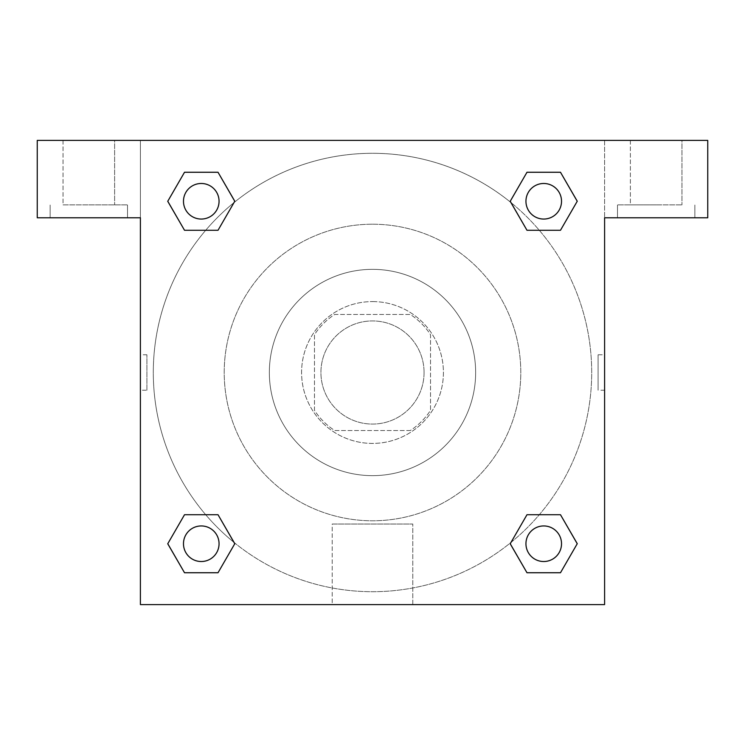 <?xml version="1.0" encoding="UTF-8"?>
<svg xmlns="http://www.w3.org/2000/svg" width="745" height="745" viewBox="0 0 745 745"><rect width="100%" height="100%" fill="white"/><g stroke="black" fill="none" stroke-linecap="round" stroke-linejoin="round"><path stroke-width="0.56" stroke-dasharray="3.73 2.79" d="M424.073 372.5A51.573 51.573 0 0 0 346.714 327.837A51.573 51.573 0 0 0 346.714 417.163A51.573 51.573 0 0 0 424.073 372.5A51.573 51.573 0 0 0 346.714 327.837A51.573 51.573 0 0 0 346.714 417.163A51.573 51.573 0 0 0 424.073 372.5M410.327 430.526L334.673 430.526A69.266 69.266 0 0 1 314.474 410.327L314.474 334.673A69.266 69.266 0 0 1 334.673 314.474L410.327 314.474A69.266 69.266 0 0 1 430.526 334.673L430.526 410.327A69.266 69.266 0 0 1 410.327 430.526L334.673 430.526A69.266 69.266 0 0 1 314.474 410.327L314.474 334.673A69.266 69.266 0 0 1 334.673 314.474L410.327 314.474A69.266 69.266 0 0 1 430.526 334.673L430.526 410.327A69.266 69.266 0 0 1 410.327 430.526M372.5 301.585A70.915 70.915 0 0 1 433.916 407.962A70.915 70.915 0 0 1 311.084 407.962A70.915 70.915 0 0 1 372.5 301.585A70.915 70.915 0 0 0 301.585 372.5A70.915 70.915 0 0 0 372.5 443.415A70.915 70.915 0 0 0 443.415 372.5A70.915 70.915 0 0 0 372.5 301.585M372.5 269.345A103.155 103.155 0 0 1 461.835 424.073A103.155 103.155 0 0 1 283.165 424.073A103.155 103.155 0 0 1 372.5 269.345A103.155 103.155 0 0 1 461.835 424.073A103.155 103.155 0 0 1 283.165 424.073A103.155 103.155 0 0 1 372.5 269.345M372.5 224.217A148.283 148.283 0 0 1 500.919 446.646A148.283 148.283 0 0 1 244.081 446.646A148.283 148.283 0 0 1 372.5 224.217A148.283 148.283 0 0 0 224.217 372.5A148.283 148.283 0 0 0 372.5 520.783A148.283 148.283 0 0 0 520.783 372.5A148.283 148.283 0 0 0 372.5 224.217M707.75 140.405L37.25 140.405L37.25 217.773L37.25 140.405L707.75 140.405L37.25 140.405L37.25 217.773L140.405 217.773L37.25 217.773L140.405 217.773L140.405 140.405L140.405 604.595L140.405 217.773L140.405 604.595L604.595 604.595L140.405 604.595L604.595 604.595L604.595 217.773L707.75 217.773L707.75 140.405L707.75 217.773L604.595 217.773L604.595 604.595L604.595 217.773L707.75 217.773L707.75 140.405M146.905 390.231L146.905 354.769L146.905 390.231L140.405 390.231L140.405 354.769L140.414 390.231M525.942 543.738A17.796 17.796 0 0 0 552.632 559.141A17.796 17.796 0 0 0 552.632 528.326A17.796 17.796 0 0 0 525.942 543.738A17.796 17.796 0 0 1 552.632 528.326A17.796 17.796 0 0 1 552.632 559.141A17.796 17.796 0 0 1 525.942 543.738M219.058 201.262A17.796 17.796 0 0 0 192.368 185.859A17.796 17.796 0 0 0 192.368 216.674A17.796 17.796 0 0 0 219.058 201.262A17.796 17.796 0 0 0 192.368 185.859A17.796 17.796 0 0 0 192.368 216.674A17.796 17.796 0 0 0 219.058 201.262A17.796 17.796 0 0 0 192.368 185.859A17.796 17.796 0 0 0 192.368 216.674A17.796 17.796 0 0 0 219.058 201.262M219.058 543.738A17.796 17.796 0 0 0 192.368 528.326A17.796 17.796 0 0 0 192.368 559.141A17.796 17.796 0 0 0 219.058 543.738A17.796 17.796 0 0 0 192.368 528.326A17.796 17.796 0 0 0 192.368 559.141A17.796 17.796 0 0 0 219.058 543.738A17.796 17.796 0 0 0 192.368 528.326A17.796 17.796 0 0 0 192.368 559.141A17.796 17.796 0 0 0 219.058 543.738M561.525 201.262A17.796 17.796 0 0 0 534.836 185.859A17.796 17.796 0 0 0 534.836 216.674A17.796 17.796 0 0 0 561.525 201.262A17.796 17.796 0 0 0 534.836 185.859A17.796 17.796 0 0 0 534.836 216.674A17.796 17.796 0 0 0 561.525 201.262A17.796 17.796 0 0 0 534.836 185.859A17.796 17.796 0 0 0 534.836 216.674A17.796 17.796 0 0 0 561.525 201.262M234.079 542.472A219.198 219.198 0 0 0 591.698 372.5A219.198 219.198 0 0 0 262.901 182.665A219.198 219.198 0 0 0 262.901 562.335A219.198 219.198 0 0 0 591.698 372.5A219.198 219.198 0 0 0 511.005 202.603M604.586 354.769L604.586 390.231L604.595 354.769L604.595 390.231L604.595 354.769L604.595 390.231L604.595 354.769L598.095 354.769L598.095 390.231L598.095 354.769M332.205 604.595L412.795 604.595L332.205 604.595L332.205 524.033L412.795 524.033L332.205 524.033L412.795 524.033L332.205 524.033L332.205 604.595L412.795 604.595L332.205 604.595M656.177 217.773L617.493 217.773L656.177 217.773M88.823 217.773L127.507 217.773L88.823 217.773M656.177 204.875L617.493 204.875L656.177 204.875M630.382 204.875L681.964 204.875L630.382 204.875L681.964 204.875L630.382 204.875L630.382 140.405L681.964 140.405L630.382 140.405L681.964 140.405L681.964 204.875L681.964 140.405L630.382 140.405L630.382 204.875M88.823 204.875L127.507 204.875L88.823 204.875M63.036 204.875L114.618 204.875L63.036 204.875L114.618 204.875L63.036 204.875L63.036 140.405L114.618 140.405L63.036 140.405L114.618 140.405L114.618 204.875L114.618 140.405L63.036 140.405L63.036 204.875M390.231 140.405L354.769 140.414L390.231 140.405M510.921 202.528A219.198 219.198 0 0 0 202.566 234.042A219.198 219.198 0 0 0 233.995 542.397M604.595 140.405L604.595 217.773L604.595 140.405M218.015 172.253L234.768 201.262L217.978 230.252M184.518 230.28L167.765 201.262L184.555 172.272M184.518 572.747L167.765 543.738L184.555 514.748M218.015 514.721L234.768 543.738L217.978 572.728M526.985 572.747L510.232 543.738L527.022 514.748M560.482 514.721L577.235 543.738L560.445 572.728M560.482 172.253L577.235 201.262L560.445 230.252M526.985 230.28L510.232 201.262L527.022 172.272M561.525 543.738A17.796 17.796 0 0 0 534.836 528.326A17.796 17.796 0 0 0 534.836 559.141A17.796 17.796 0 0 0 561.525 543.738M510.232 543.738L526.985 514.721M577.235 543.738L560.482 572.747M167.765 543.738L184.518 514.721M234.768 543.738L218.015 572.747M510.232 201.262L526.985 172.253M577.235 201.262L560.482 230.28M167.765 201.262L184.518 172.253M234.768 201.262L218.015 230.28M694.852 217.773L694.852 204.875L694.852 217.773M617.493 217.773L617.493 204.875L617.493 217.773M127.507 217.773L127.507 204.875L127.507 217.773M50.148 217.773L50.148 204.875L50.148 217.773M412.795 604.595L412.795 524.033L412.795 604.595M604.586 390.231L598.095 390.231M146.905 354.769L140.414 354.769"/><path stroke-width="1.12" d="M707.75 140.405L37.25 140.405L37.25 217.773L140.405 217.773L140.405 604.595L604.595 604.595L604.595 217.773L707.75 217.773L707.75 140.405M184.518 230.28L218.015 230.28L184.518 230.28L167.765 201.262L184.518 172.253L218.015 172.253L234.768 201.262L218.015 230.28L184.518 230.28L167.727 201.29M218.015 172.253L184.518 172.253L218.015 172.253L234.805 201.243M218.015 514.721L184.518 514.721L218.015 514.721L234.768 543.738L218.015 572.747L184.518 572.747L167.765 543.738L184.518 514.721L218.015 514.721L234.805 543.71M184.518 572.747L218.015 572.747L184.518 572.747L167.727 543.757M560.482 514.721L526.985 514.721L560.482 514.721L577.235 543.738L560.482 572.747L526.985 572.747L510.232 543.738L526.985 514.721L560.482 514.721L577.273 543.71M526.985 572.747L560.482 572.747L526.985 572.747L510.195 543.757M526.985 230.28L560.482 230.28L526.985 230.28L510.232 201.262L526.985 172.253L560.482 172.253L577.235 201.262L560.482 230.28L526.985 230.28L510.195 201.29M560.482 172.253L526.985 172.253L560.482 172.253L577.273 201.243M561.525 543.738A17.796 17.796 0 0 0 534.836 528.326A17.796 17.796 0 0 0 534.836 559.141A17.796 17.796 0 0 0 561.525 543.738M219.058 543.738A17.796 17.796 0 0 0 192.368 528.326A17.796 17.796 0 0 0 192.368 559.141A17.796 17.796 0 0 0 219.058 543.738M561.525 201.262A17.796 17.796 0 0 0 534.836 185.859A17.796 17.796 0 0 0 534.836 216.674A17.796 17.796 0 0 0 561.525 201.262M219.058 201.262A17.796 17.796 0 0 0 192.368 185.859A17.796 17.796 0 0 0 192.368 216.674A17.796 17.796 0 0 0 219.058 201.262"/></g></svg>

